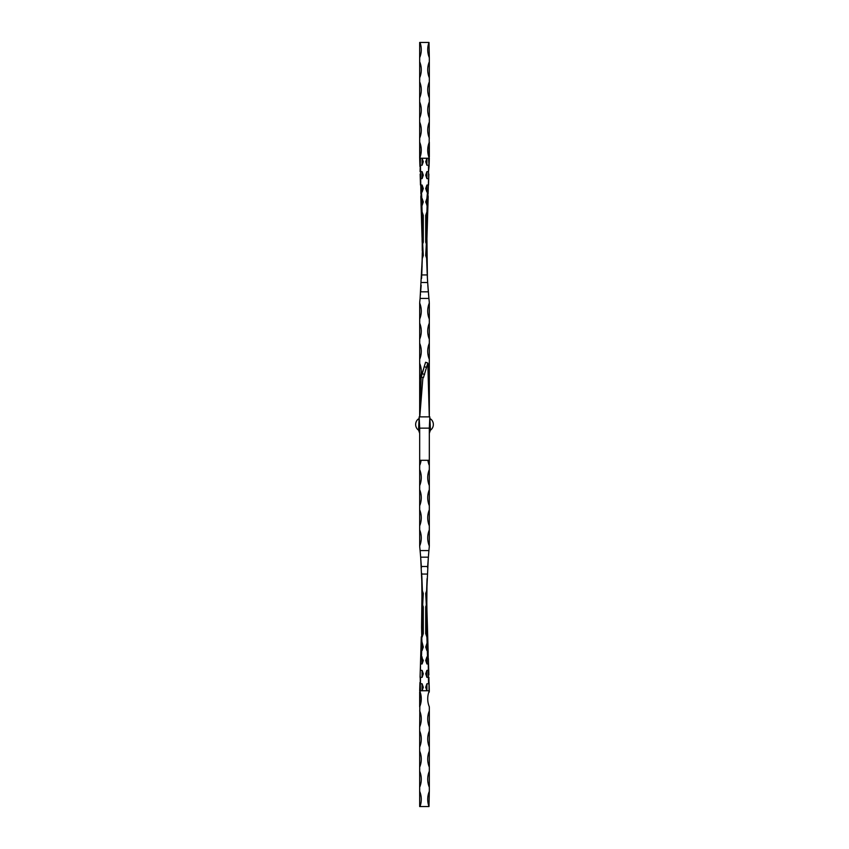<?xml version="1.0" encoding="UTF-8"?>
<svg xmlns="http://www.w3.org/2000/svg" width="849" height="849" viewBox="0 0 849 849"><rect width="100%" height="100%" fill="white"/><g stroke="black" fill="none" stroke-linecap="round" stroke-linejoin="round"><path stroke-width="1.27" d="M429.329 460.307L419.671 460.307L419.671 428.14L429.329 428.14L429.307 545.949A24.133 24.133 0 0 1 429.201 547.584A484.163 484.163 0 0 0 428.904 550.577L427.663 566.506L421.337 566.506L420.669 557.177L422.229 590.342L423.29 593.43L422.675 605.04L423.29 606.833L422.25 609.869L422.038 616.735L423.29 620.237L422.515 622.487L422.271 630.68L423.29 633.641L422.091 637.143L421.56 627.432L422.091 583.146M421.093 460.307A20.917 20.917 0 0 1 419.671 465.549L419.671 469.571A20.917 20.917 0 0 1 419.671 485.66L419.671 489.682A20.917 20.917 0 0 1 419.671 505.771L419.671 509.793A20.917 20.917 0 0 1 419.671 525.881L419.671 529.893A20.917 20.917 0 0 1 419.693 545.949A24.133 24.133 0 0 0 419.799 547.584A484.163 484.163 0 0 1 420.096 550.577L420.669 557.177L428.331 557.177L426.771 590.342L425.71 593.43L426.325 605.04L425.71 606.833L426.75 609.869L426.962 616.735L425.71 620.237L426.485 622.487L426.729 630.68L425.71 633.641L426.909 637.143L426.909 616.735M429.329 529.893A20.917 20.917 0 0 0 429.307 545.949L429.329 545.154L429.307 545.949M429.329 509.793A20.917 20.917 0 0 0 429.329 525.881M429.329 489.682A20.917 20.917 0 0 0 429.329 505.771M429.329 469.571A20.917 20.917 0 0 0 429.329 485.66M427.907 460.307A20.917 20.917 0 0 0 429.329 465.549M419.671 529.893L419.693 545.949M419.671 509.793L419.671 525.881M419.671 489.682L419.671 505.771M419.671 469.571L419.671 485.66M419.671 460.307L419.671 465.549M428.098 655.099L428.363 663.95L426.909 663.95L426.909 656.956L425.71 660.448L426.909 663.95M426.835 606.632L427.716 636.835L426.92 637.143L427.726 637.206L427.779 638.957L427.716 636.835L428.183 652.361L427.716 636.835L428.183 652.361L427.514 656.956L426.909 656.956M428.129 650.621L426.909 650.546L426.909 643.542L425.71 647.044L426.909 650.546M427.779 638.957L426.909 643.542M427.514 656.956L426.909 637.143M427.089 615.822L427.143 622.826M420.871 650.621L421.677 650.546L421.497 656.956L420.817 652.361L421.284 636.835L420.817 652.361L421.284 636.835L421.221 638.957L421.274 637.206L422.091 637.143M421.221 638.957L423.29 647.044L422.091 650.546L422.091 643.542M421.56 627.432L422.091 650.546M421.497 656.956L423.29 660.448L422.091 663.95L422.091 656.956M420.902 655.099L420.637 663.95L422.091 663.95M420.308 669.437L420.075 677.364L420.478 663.96L420.478 670.36L422.091 670.36L423.29 673.851L422.091 677.353L422.091 670.36M422.091 683.763L423.29 687.266L422.091 690.757L422.091 683.763L420.478 683.763L420.478 677.353L422.091 677.353M428.098 649.623L428.522 683.763L426.909 683.763L425.71 687.266L426.909 690.757L420.478 690.757L419.671 691.999L419.671 706.846A20.917 20.917 0 0 0 419.947 691.457L419.671 726.956A20.917 20.917 0 0 0 419.671 710.868M429.329 710.868L429.329 726.956A20.917 20.917 0 0 1 429.329 710.868L429.329 706.846A20.917 20.917 0 0 1 429.053 691.457L428.925 677.364L426.909 677.353L426.909 670.36L425.71 673.851L426.909 677.353M428.851 674.923L428.692 669.437L428.565 670.349L426.909 670.36M419.671 726.956L419.671 806.55L429 806.55A20.917 20.917 0 0 1 429.329 791.3L429 806.55M429.329 787.278A20.917 20.917 0 0 1 429.329 771.189L429.329 791.3M429.329 767.167A20.917 20.917 0 0 1 429.329 751.089L429.329 771.189M429.329 747.067A20.917 20.917 0 0 1 429.329 730.978L429.329 751.089M429.329 726.956L429.329 730.978M428.522 690.757L426.909 690.757L426.909 683.763M419.671 747.067A20.917 20.917 0 0 0 419.671 730.978M419.671 767.167A20.917 20.917 0 0 0 419.671 751.089M419.671 787.278A20.917 20.917 0 0 0 419.671 771.189M420 806.55A20.917 20.917 0 0 0 419.671 791.3M429.329 690.916L429.074 682.5M429.053 691.457L429.329 691.999L429.053 691.457M426.909 583.146L426.76 601.803M426.623 590.777L427.015 579.878M425.71 606.833L425.71 633.641M426.729 630.68L426.909 630.064M427.005 580.079L426.75 609.869M426.909 623.442L426.485 622.487M426.325 605.04L426.729 596.401M426.591 595.595L426.251 595M428.692 669.437L428.522 663.886M428.522 554.843L428.628 553.654M427.058 578.731L426.729 595.404M427.609 567.206L427.578 567.779M426.941 610.601L426.92 609.858M426.729 595.637L426.739 593.865M426.782 610.866L426.76 602.217M426.941 610.845L426.729 597.876M427.1 616.183L427.27 621.797M426.951 611.195L427.015 613.211M428.522 663.96L428.363 658.591M422.377 590.777L421.847 576.312M421.857 576.365L422.271 595.404M423.29 606.833L423.29 633.641M422.271 630.68L422.091 630.064M422.25 609.869L422.091 616.735M422.091 623.442L422.515 622.487M422.675 605.04L422.271 596.401M422.409 595.595L422.749 595M420.902 649.623L420.478 663.886M420.478 690.757L420.149 674.923M419.671 690.916L419.926 682.5M420.478 554.843L420.372 553.654M421.391 567.206L421.422 567.779M422.059 610.601L421.72 573.277M422.24 601.803L421.995 580.079M422.155 585.852L422.271 595.637L422.155 585.852M422.24 601.845L422.08 609.858M421.911 615.822L421.857 622.826M421.995 612.967L422.059 610.845L421.995 612.967M422.165 606.632L422.08 610.102M421.73 621.956L422.24 602.217M422.218 610.866L422.271 597.876M422.271 595.637L422.261 593.865M421.9 616.183L421.73 621.797M422.027 611.726L421.985 613.211M420.478 663.96L420.637 658.591M419.671 416.87L419.693 303.051A24.133 24.133 0 0 1 419.799 301.416A484.163 484.163 0 0 0 420.096 298.423L422.229 258.658L423.29 255.57L422.675 243.96L423.29 242.167L422.25 239.131L422.038 232.265L423.29 228.763L422.515 226.513L422.271 218.32L423.29 215.359L422.091 211.857L421.995 236.033L421.56 221.568M429.329 416.87L429.307 303.051A24.133 24.133 0 0 0 429.201 301.416A484.163 484.163 0 0 1 428.904 298.423L427.663 282.494L421.337 282.494M429.042 404.283A20.917 20.917 0 0 1 429.329 403.551M429.329 399.529A20.917 20.917 0 0 1 428.925 398.489M428.649 385.319A20.917 20.917 0 0 1 429.329 383.451M429.329 379.429A20.917 20.917 0 0 1 428.448 376.871M428.14 367.203A20.917 20.917 0 0 1 429.329 363.34M429.329 359.318A20.917 20.917 0 0 1 429.329 343.229M429.329 339.207A20.917 20.917 0 0 1 429.329 323.119M429.329 319.107A20.917 20.917 0 0 1 429.307 303.051L429.329 303.846L429.307 303.051M419.671 319.107A20.917 20.917 0 0 0 419.693 303.051L419.671 303.846L419.693 303.051M419.671 339.207A20.917 20.917 0 0 0 419.671 323.119M419.671 359.318A20.917 20.917 0 0 0 419.671 343.229M419.671 379.429A20.917 20.917 0 0 0 419.671 363.34M419.671 399.529A20.917 20.917 0 0 0 420.085 398.468M420.425 385.573A20.917 20.917 0 0 0 419.671 383.451M419.958 404.273A20.917 20.917 0 0 0 419.671 403.551M421.751 274.938L427.249 274.938L427.663 282.494M428.098 193.901L428.363 185.05L426.909 185.05L426.909 192.044L425.71 188.552L426.909 185.05M426.909 171.647L428.522 171.647L428.692 179.564L428.363 185.05L428.522 178.64L426.909 178.64L425.71 175.149L426.909 171.647L426.909 178.64M426.909 165.237L426.909 158.243L428.522 158.243L429.074 166.5L428.522 171.647L428.522 165.237L426.909 165.237L425.71 161.734L426.909 158.243L422.091 158.243L422.091 165.237L423.29 161.734L422.091 158.243L420.478 158.243L419.671 157.001L419.671 158.084L419.671 42.45L429 42.45A20.917 20.917 0 0 0 429.329 57.7L429 42.45M420.902 193.901L420.478 165.237L422.091 165.237M420.478 158.243L420.075 171.636L422.091 171.647L422.091 178.64L423.29 175.149L422.091 171.647M420.308 179.564L420.435 178.651L422.091 178.64M420.435 178.651L420.478 185.04L422.091 185.05L422.091 192.044L423.29 188.552L422.091 185.05M420.817 196.639L421.284 212.165L420.817 196.639L421.486 192.044L422.091 192.044M421.274 211.794L422.08 211.857L421.9 205.458L421.284 212.165L420.871 198.379L422.091 198.454L422.091 205.458L423.29 201.956L422.091 198.454M421.486 192.044L422.091 205.458M422.049 237.805L421.284 212.165L422.091 211.857M422.218 238.134L422.091 232.265M427.249 274.938L426.771 258.658L425.71 255.57L426.325 243.96L425.71 242.167L426.75 239.131L426.962 232.265L425.71 228.763L426.485 226.513L426.729 218.32L425.71 215.359L426.909 211.857L427.005 236.033L427.44 221.568M427.726 211.794L427.1 205.458L427.323 198.454L428.129 198.379L428.183 196.639L427.716 212.165L428.183 196.639L427.716 212.165L427.779 210.043L427.726 211.794L426.909 211.857M426.951 237.805L427.716 212.165L426.909 212.377L427.111 205.458L425.71 201.956L426.909 198.454L426.909 205.458M428.183 196.639L427.503 192.044L426.909 198.454M427.503 192.044L426.909 192.044M420 42.45A20.917 20.917 0 0 1 419.671 57.7M419.671 61.722A20.917 20.917 0 0 1 419.671 77.811M419.671 81.833A20.917 20.917 0 0 1 419.671 97.911M419.671 101.933A20.917 20.917 0 0 1 419.671 118.022M419.671 122.044A20.917 20.917 0 0 1 419.671 138.132M419.671 142.154A20.917 20.917 0 0 1 419.947 157.543L419.671 142.154M428.522 158.243L429.329 157.001L429.329 142.154A20.917 20.917 0 0 0 429.053 157.543L429.329 122.044A20.917 20.917 0 0 0 429.329 138.132M429.329 122.044L429.329 101.933A20.917 20.917 0 0 0 429.329 118.022M429.329 101.933L429.329 81.833A20.917 20.917 0 0 0 429.329 97.911M429.329 81.833L429.329 61.722A20.917 20.917 0 0 0 429.329 77.811M429.329 61.722L429.329 57.7M426.909 265.854L427.143 272.635M421.168 285.222L420.669 291.823L428.331 291.823L427.832 285.222M426.623 258.223L427.153 272.688M428.522 185.04L428.851 174.077M425.71 242.167L425.71 215.359M426.729 218.32L426.909 218.936M427.27 227.044L426.909 232.265M426.909 225.558L426.485 226.513M426.76 247.197L426.75 239.131M426.325 243.96L426.729 252.599M426.591 253.405L426.251 254M429.329 158.084L429.074 166.5M428.522 294.157L428.628 295.346M426.93 238.569L427.418 278.408M427.058 270.269L426.729 253.596M426.845 263.148L426.729 253.363L426.845 263.148M426.76 247.155L426.92 239.142M427.143 226.174L426.76 246.783M426.835 242.368L426.93 238.665M426.782 238.134L426.729 251.124M426.729 253.363L426.739 255.135M427.482 219.923L427.1 232.817M428.692 179.564L428.565 178.651M422.091 265.854L421.582 278.408M420.478 185.04L420.149 174.077M423.29 242.167L423.29 215.359M422.271 218.32L422.091 218.936M422.24 247.197L422.25 239.131M422.091 225.558L422.515 226.513M422.675 243.96L421.804 273.76M422.377 258.223L422.749 254M419.671 158.084L419.926 166.5M420.478 294.157L420.372 295.346M422.409 253.405L422.271 252.599M421.942 270.269L422.271 253.596M422.07 238.569L422.08 239.142M422.271 253.363L422.261 255.135M422.271 251.124L422.24 246.783M422.165 242.368L422.07 238.665M421.73 227.044L421.857 226.174M421.518 219.923L421.9 232.817M418.621 429.711L417.963 429.711A1.613 1.613 0 0 0 418.61 430.072A1.613 1.613 0 0 1 417.963 429.711A7.036 7.036 0 0 1 417.963 419.289A7.036 7.036 0 0 0 417.963 429.711A7.036 7.036 0 0 1 417.963 419.289A1.613 1.613 0 0 1 418.971 418.875A1.613 1.613 0 0 0 417.963 419.289A1.613 1.613 0 0 1 418.971 418.875M430.029 418.875A1.613 1.613 0 0 1 431.037 419.289A1.613 1.613 0 0 0 430.029 418.875A1.613 1.613 0 0 1 431.037 419.289A7.036 7.036 0 0 1 431.037 429.711A1.613 1.613 0 0 1 430.39 430.072M430.05 419.289L431.037 419.289A7.036 7.036 0 0 1 431.037 429.711L430.379 429.711M425.604 362.258L427.822 363.054L426.506 367.437L424.224 366.619L425.604 362.258L427.822 363.054L429.286 416.87M426.612 367.065L423.396 377.741L421.168 376.892L422.324 373.656L424.596 374.483M424.224 366.619L422.324 373.656M419.777 416.87L422.908 377.572M419.714 416.87L421.168 376.892M419.671 428.14L419.173 416.87L418.653 428.607C418.982 417.814 419.321 417.75 419.671 428.405C419.321 417.75 418.982 417.814 418.653 428.607L419.671 432.035M419.671 433.33L418.61 430.167M429.329 428.14L429.827 416.87L430.39 430.167L429.329 433.33M429.329 432.035L430.347 428.607L430.39 430.167M429.329 428.405C429.679 417.75 430.019 417.814 430.347 428.607C430.019 417.814 429.679 417.75 429.329 428.405M428.904 550.577L420.096 550.577M421.751 574.062L427.249 574.062M428.681 669.288L428.565 670.349M420.319 669.288L420.435 670.349M428.904 298.423L420.096 298.423M418.95 419.289L417.963 419.289M431.037 419.289A7.036 7.036 0 0 1 431.037 429.711M420.977 376.372L423.672 368.678M419.173 416.87L429.827 416.87"/></g></svg>

